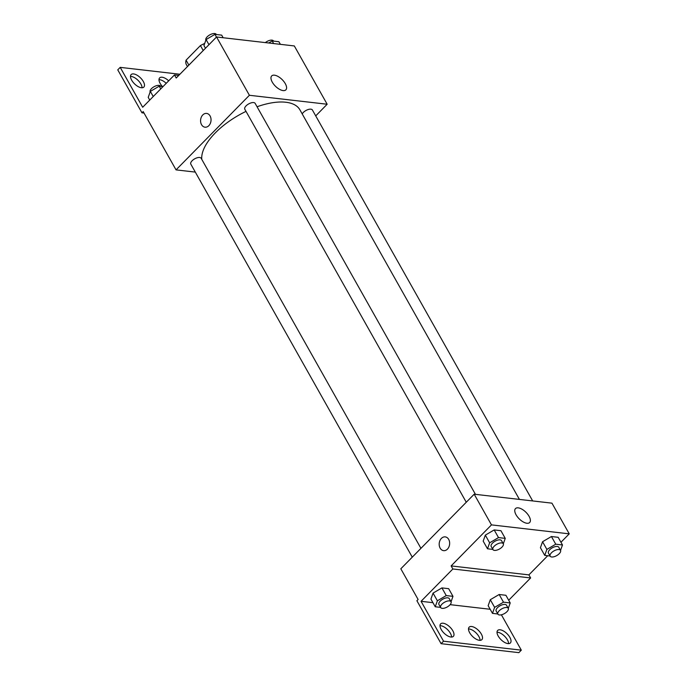 <?xml version="1.0" encoding="UTF-8"?>
<svg xmlns="http://www.w3.org/2000/svg" width="687" height="687" viewBox="0 0 687 687"><rect width="100%" height="100%" fill="white"/><g stroke="black" fill="none" stroke-linecap="round" stroke-linejoin="round"><path stroke-width="1.03" d="M188.873 65.119L186.083 60.155A21.28 9.73 150.6 0 0 186.314 64.518L187.457 66.562M186.083 60.155L200.432 45.565A21.28 9.73 150.6 0 1 204.666 43.496M203.223 50.529L200.432 45.565M195.306 172.094L176.044 169.878L143.188 111.577L141.969 112.814L117.76 69.859L120.208 67.369L142.681 107.258L174.472 74.935L176.207 78.009L216.551 36.978L294.319 45.943L327.167 104.244L315.719 115.888M206.607 113.415A6.93 5.213 -83.4 0 0 201.351 117.065A6.93 5.213 -83.4 0 0 201.531 124.656A6.93 5.213 96.6 0 1 201.351 117.065A6.93 5.213 96.6 0 1 206.598 113.415A6.93 5.213 96.6 0 1 210.986 120.903A6.93 5.213 96.6 0 1 205.009 127.189A6.93 5.213 96.6 0 1 201.531 124.656A6.93 5.213 -83.4 0 0 205.018 127.189M176.044 169.878L249.398 95.278L216.551 36.978M475.447 494.348L255.16 103.394A5.943 2.714 150.6 0 0 251.313 102.827A5.943 2.714 150.6 0 0 246.092 105.858A5.943 2.714 150.6 0 0 244.804 109.224L466.267 502.249M420.942 548.338L201.171 158.293A5.943 2.714 150.6 0 0 197.324 157.735A5.943 2.714 150.6 0 0 192.102 160.767A5.943 2.714 150.6 0 0 190.814 164.133L412.269 557.157M249.398 95.278L327.167 104.244M532.683 500.943L312.396 109.989A5.943 2.714 150.6 0 0 308.549 109.422A5.943 2.714 150.6 0 0 303.328 112.462A5.943 2.714 150.6 0 0 302.22 113.93M519.432 499.415L299.918 109.843A55.449 25.367 150.6 0 0 257.058 106.76M246.023 111.38A55.449 25.367 150.6 0 0 215.314 132.874A55.449 25.367 150.6 0 0 201.789 159.401M285.277 83.634A9.936 4.706 -135.5 0 1 285.861 89.851A9.936 4.706 -135.5 0 1 275.47 86.244A9.936 4.706 -135.5 0 1 271.691 75.922A9.936 4.706 -135.5 0 1 278.183 76.54A9.936 4.706 -135.5 0 1 285.277 83.634M141.969 112.814L144.03 113.054M174.472 74.935L178.74 75.424M120.208 67.369L179.891 74.248M130.478 76.394A8.914 4.225 -135.5 0 1 140.878 84.003A8.914 4.225 -135.5 0 1 142.054 87.773M158.998 79.675A8.914 4.225 -135.5 0 1 166.228 83.316M143.325 81.513A8.914 4.225 -135.5 0 1 143.849 87.086A8.914 4.225 -135.5 0 1 134.532 83.848A8.914 4.225 -135.5 0 1 131.14 74.591A8.914 4.225 -135.5 0 1 136.962 75.149A8.914 4.225 -135.5 0 1 143.325 81.513M162.484 86.562A8.914 4.225 -135.5 0 1 159.65 77.88A8.914 4.225 -135.5 0 1 168.676 80.834M547.719 555.731L528.887 574.882L451.127 565.916L452.853 568.982L421.062 601.305L443.544 641.203L441.097 643.685L416.889 600.721L418.117 599.485L400.822 568.793L474.185 494.202L551.944 503.159L569.24 533.851L560.953 542.275M445.21 536.882A6.93 5.213 -83.4 0 0 439.963 540.532A6.93 5.213 -83.4 0 0 440.144 548.123A6.93 5.213 96.6 0 1 439.963 540.532A6.93 5.213 96.6 0 1 445.21 536.882A6.93 5.213 96.6 0 1 449.599 544.37A6.93 5.213 96.6 0 1 443.622 550.656A6.93 5.213 96.6 0 1 440.135 548.123A6.93 5.213 -83.4 0 0 443.63 550.656M451.127 565.916L491.471 524.885L474.185 494.202M542.558 541.734L540.42 547.719L542.558 541.734L551.421 536.53L542.558 541.734L546.878 549.411L555.749 544.198L562.481 544.98L560.549 550.399M558.162 537.303L551.421 536.53L558.162 537.303L562.481 544.98M485.323 535.139L483.184 541.124L485.323 535.139L494.185 529.935L485.323 535.139L489.642 542.807L498.513 537.603L505.246 538.376L503.313 543.795M500.926 530.707L494.185 529.935L500.926 530.707L505.246 538.376M491.471 524.885L569.24 533.851M529.076 516.306A9.936 4.706 -135.5 0 1 529.66 522.524A9.936 4.706 -135.5 0 1 519.269 518.917A9.936 4.706 -135.5 0 1 515.49 508.595A9.936 4.706 -135.5 0 1 521.983 509.213A9.936 4.706 -135.5 0 1 529.076 516.306M528.887 574.882L530.622 577.947L508.698 600.24M501.381 614.796L521.313 650.16L518.865 652.65L441.097 643.685M521.313 650.16L443.544 641.203M468.5 628.957A8.914 4.225 -135.5 0 1 478.899 636.566A8.914 4.225 -135.5 0 1 480.076 640.344M497.01 632.246A8.914 4.225 -135.5 0 1 504.541 636.171A8.914 4.225 -135.5 0 1 508.586 643.633M439.989 625.668A8.914 4.225 -135.5 0 1 447.512 629.593A8.914 4.225 -135.5 0 1 451.557 637.055M530.622 577.947L452.853 568.982M433.059 593.113L430.921 599.09L433.059 593.113L441.921 587.9L433.059 593.113L437.379 600.782L446.249 595.577L452.982 596.35L451.05 601.769M448.663 588.682L441.921 587.9L448.663 588.682L452.982 596.35M490.295 599.708L488.156 605.694L490.295 599.708L499.166 594.504L490.295 599.708L494.614 607.377L503.485 602.173L510.218 602.946L508.286 608.364M505.898 595.277L499.166 594.504L505.898 595.277L510.218 602.946M490.174 609.275L450.114 604.654M432.939 602.679L421.062 601.305M481.347 634.075A8.914 4.225 -135.5 0 1 481.862 639.657A8.914 4.225 -135.5 0 1 472.544 636.42A8.914 4.225 -135.5 0 1 469.152 627.162A8.914 4.225 -135.5 0 1 474.975 627.72A8.914 4.225 -135.5 0 1 481.347 634.075M498.195 636.025A8.914 4.225 -135.5 0 1 497.671 630.443A8.914 4.225 -135.5 0 1 506.989 633.68A8.914 4.225 -135.5 0 1 510.381 642.946A8.914 4.225 -135.5 0 1 504.559 642.379A8.914 4.225 -135.5 0 1 498.195 636.025M441.166 629.447A8.914 4.225 -135.5 0 1 440.642 623.873A8.914 4.225 -135.5 0 1 449.959 627.111A8.914 4.225 -135.5 0 1 453.351 636.368A8.914 4.225 -135.5 0 1 447.529 635.81A8.914 4.225 -135.5 0 1 441.166 629.447M492.837 549.411L487.504 548.793L489.642 542.807M503.279 543.735L501.553 540.669A5.943 2.714 150.6 0 0 497.706 540.102A5.943 2.714 150.6 0 0 492.485 543.142A5.943 2.714 150.6 0 0 491.196 546.5L492.931 549.574A5.943 2.714 150.6 0 0 499.44 549.025A5.943 2.714 150.6 0 0 503.279 543.735A5.943 2.714 150.6 0 0 499.44 543.177A5.943 2.714 150.6 0 0 494.219 546.208A5.943 2.714 150.6 0 0 492.931 549.574M487.504 548.793L483.184 541.124M498.513 537.603L494.185 529.935M550.072 556.006L544.739 555.388L546.878 549.411M560.515 550.339L558.789 547.264A5.943 2.714 150.6 0 0 554.941 546.706A5.943 2.714 150.6 0 0 549.72 549.737A5.943 2.714 150.6 0 0 548.432 553.104L550.167 556.169A5.943 2.714 150.6 0 0 556.676 555.62A5.943 2.714 150.6 0 0 560.515 550.339A5.943 2.714 150.6 0 0 556.676 549.772A5.943 2.714 150.6 0 0 551.455 552.803A5.943 2.714 150.6 0 0 550.167 556.169M544.739 555.388L540.42 547.719M555.749 544.198L551.421 536.53M440.573 607.377L435.24 606.767L437.379 600.782M451.016 601.709L449.289 598.643A5.943 2.714 150.6 0 0 445.442 598.076A5.943 2.714 150.6 0 0 440.23 601.108A5.943 2.714 150.6 0 0 438.941 604.474L440.668 607.54A5.943 2.714 150.6 0 0 447.177 606.999A5.943 2.714 150.6 0 0 451.016 601.709A5.943 2.714 150.6 0 0 447.177 601.142A5.943 2.714 150.6 0 0 441.956 604.182A5.943 2.714 150.6 0 0 440.668 607.54M435.24 606.767L430.921 599.09M446.249 595.577L441.921 587.9M497.809 613.98L492.485 613.362L494.614 607.377M508.251 608.304L506.525 605.238A5.943 2.714 150.6 0 0 502.686 604.672A5.943 2.714 150.6 0 0 497.465 607.712A5.943 2.714 150.6 0 0 496.177 611.069L497.903 614.144A5.943 2.714 150.6 0 0 504.413 613.594A5.943 2.714 150.6 0 0 508.251 608.304A5.943 2.714 150.6 0 0 504.413 607.746A5.943 2.714 150.6 0 0 499.191 610.777A5.943 2.714 150.6 0 0 497.903 614.144M492.485 613.362L488.156 605.694M503.485 602.173L499.166 594.504M205.465 48.245L203.936 45.54L206.074 39.563L214.945 34.35L221.678 35.131L223.146 37.733M208.968 44.689L206.074 39.563M216.465 37.055L214.945 34.35M216.345 34.513L216.259 34.35A5.943 2.714 150.6 0 0 212.412 33.783A5.943 2.714 150.6 0 0 207.191 36.815A5.943 2.714 150.6 0 0 205.877 40.121M268.703 42.989L272.181 40.954L278.913 41.727L280.382 44.337M273.649 43.556L272.181 40.954M273.581 41.108L273.495 40.945A5.943 2.714 150.6 0 0 265.337 42.603M149.74 100.087L148.22 97.374L150.35 91.397L159.221 86.184L162.982 86.622M153.244 96.524L150.35 91.397M160.749 88.898L159.221 86.184M160.629 86.347L160.535 86.184A5.943 2.714 150.6 0 0 156.688 85.617A5.943 2.714 150.6 0 0 151.466 88.657A5.943 2.714 150.6 0 0 150.152 91.955"/></g></svg>
